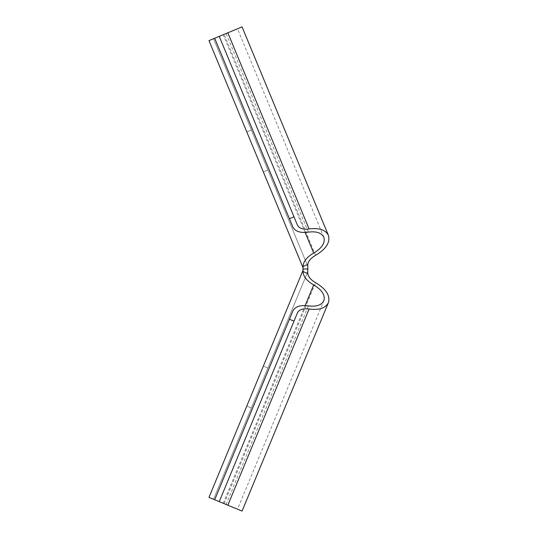 <?xml version="1.0" encoding="UTF-8"?>
<svg xmlns="http://www.w3.org/2000/svg" width="538" height="538" viewBox="0 0 538 538"><rect width="100%" height="100%" fill="white"/><g stroke="black" fill="none" stroke-linecap="round" stroke-linejoin="round"><path stroke-width="0.4" stroke-dasharray="2.69 2.02" d="M242.066 511.1L213.532 499.284L307.158 273.257L213.532 499.284L208.966 497.388L302.591 271.36A6.174 6.174 0 0 0 302.591 266.64L208.966 40.612L213.532 38.716L307.158 264.743L213.532 38.716L242.066 26.9M263.331 366.136L246.787 406.082L263.331 366.136L267.897 368.026L251.354 407.972L267.897 368.026L263.331 366.136M307.158 273.257A11.116 11.116 0 0 0 307.158 264.743A11.116 11.116 0 0 1 307.158 273.257L307.756 273.506M267.897 169.974L251.354 130.028L267.897 169.974L263.331 171.864L246.787 131.918L263.331 171.864L267.897 169.974M214.675 38.245L237.5 28.79L214.675 38.245L292.847 226.975M237.5 509.21L214.675 499.755L237.5 509.21L323.863 300.708M323.863 237.292L237.5 28.79M214.675 499.755L292.847 311.025M219.242 501.645L297.413 312.914M297.413 225.086L219.242 36.355M251.354 407.972L246.787 406.082L251.354 407.972M251.354 130.028L246.787 131.918L251.354 130.028M307.756 264.494L307.158 264.743M305.147 232.456L223.236 34.701M223.236 503.299L305.147 305.544M226.088 504.483L308.355 305.866M308.355 232.134L226.088 33.517M224.057 503.642L315.591 282.665M315.591 255.335L224.057 34.358"/><path stroke-width="0.81" d="M307.756 273.506C308.328 276.942 310.937 279.995 315.591 282.665C326.062 288.967 330.339 295.611 328.429 302.598L242.066 511.1L208.966 497.388L302.591 271.36A6.174 6.174 0 0 0 303.062 269L303.029 266.458L307.756 264.494L307.756 273.506L303.029 271.542L303.062 269A6.174 6.174 0 0 0 302.591 266.64L208.966 40.612L242.066 26.9L328.429 235.402C330.339 242.389 326.062 249.033 315.591 255.335C310.937 258.005 308.328 261.058 307.756 264.494M307.998 269L303.062 269M302.591 266.64L303.029 266.458C303.304 261.502 306.862 257.043 313.688 253.082C321.986 248.092 325.376 242.826 323.863 237.292C321.576 232.833 316.405 231.111 308.355 232.134C300.305 233.149 295.14 231.434 292.847 226.975L289.437 218.737L294.004 216.848L297.413 225.086C299.141 228.448 303.035 229.739 309.101 228.973C319.135 227.702 325.577 229.847 328.429 235.402M328.429 302.598C325.577 308.153 319.135 310.298 309.101 309.027C303.035 308.261 299.141 309.552 297.413 312.914L294.004 321.152L289.437 319.263L292.847 311.025C295.14 306.566 300.305 304.851 308.355 305.866C316.405 306.889 321.576 305.167 323.863 300.708C325.376 295.174 321.986 289.908 313.688 284.918C306.862 280.957 303.304 276.498 303.029 271.542L302.591 271.36M214.675 499.755L289.437 319.263M289.437 218.737L214.675 38.245M219.242 501.645L294.004 321.152M294.004 216.848L219.242 36.355M313.688 253.082L305.147 232.456M305.147 305.544L313.688 284.918M227.843 505.209L309.101 309.027M309.101 228.973L227.843 32.791"/></g></svg>
